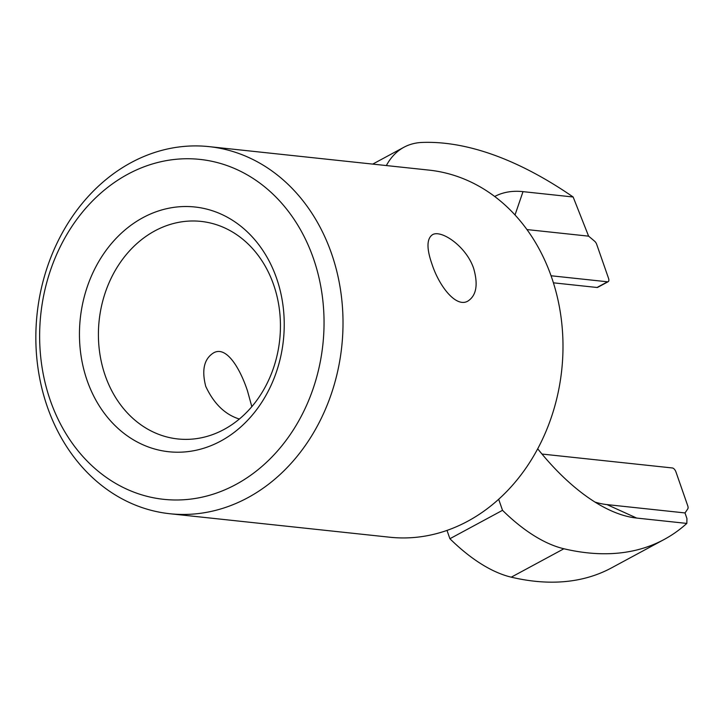 <?xml version="1.0" encoding="UTF-8"?>
<svg xmlns="http://www.w3.org/2000/svg" width="724" height="724" viewBox="0 0 724 724"><rect width="100%" height="100%" fill="white"/><g stroke="black" fill="none" stroke-linecap="round" stroke-linejoin="round"><path stroke-width="1.09" d="M432.011 264.215C439.323 286.604 456.364 308.297 468.057 300.976C476.356 295.464 478.247 284.695 473.731 268.667C466.419 246.296 440.925 229.155 432.328 234.802C426.662 238.875 426.554 248.676 432.011 264.215M105.233 375.629A109.387 90.781 -83.9 0 0 177.814 438.952A109.387 90.781 -83.9 0 0 279.699 339.818A109.387 90.781 -83.9 0 0 201.046 221.408A109.387 90.781 -83.9 0 0 105.233 375.629M239.354 419.042C225.046 414.599 213.842 403.702 205.743 386.363C201.553 370.109 204.087 358.995 213.345 353.013C226.286 345.158 240.06 368.407 247.463 390.815L251.825 406.653M386.354 165.561A164.086 79.55 -118.4 0 1 403.929 147.253A164.086 79.55 -118.4 0 1 422.391 142.429A482.691 234.015 -118.4 0 1 573.146 197L588.612 236.16A482.691 234.015 -118.4 0 1 594.612 241.219A4.1 1.991 -118.4 0 1 596.73 244.45L608.531 278.315A4.1 1.991 -118.4 0 1 608.196 281.681A4.1 1.991 -118.4 0 1 607.545 281.799L597.029 287.482A4.1 1.991 -118.4 0 0 597.68 287.365L608.196 281.681M686.823 523.416L686.94 518.565L685.004 512.936L606.993 504.601L636.686 518.067L686.823 523.416A482.691 234.015 -118.4 0 1 664.161 539.471A482.691 234.015 -118.4 0 1 563.896 548.765A164.086 79.55 -118.4 0 1 502.519 510.32L498.673 499.27M636.686 518.067A179.814 87.179 -118.4 0 1 608.413 509.506A179.814 87.179 -118.4 0 1 537.706 448.808M494.691 196.485A179.814 87.179 -118.4 0 1 523.009 191.643L573.146 197M447.007 530.411L449.903 538.728L502.519 510.32M685.004 512.936A482.691 234.015 61.6 0 0 687.8 508.818A4.1 1.991 61.6 0 0 687.746 505.805L675.954 471.939A4.1 1.991 61.6 0 0 672.379 467.966L541.977 454.048M664.161 539.471L611.545 567.869A482.691 234.015 -118.4 0 1 511.271 577.173A164.086 79.55 -118.4 0 1 449.903 538.728M606.993 504.601A152.465 73.911 -118.4 0 1 594.992 502.076M553.417 282.822L597.029 287.482M551.054 275.763L607.545 281.799M526.954 229.571L588.612 236.16M209.028 146.628L429.006 170.113A184.593 153.198 96.1 0 1 551.48 276.975A184.593 153.198 96.1 0 1 389.811 537.226L169.832 513.732A184.593 153.198 96.1 0 1 37.096 313.917A184.593 153.198 96.1 0 1 209.028 146.628A184.593 153.198 96.1 0 1 331.502 253.481A184.593 153.198 96.1 0 1 169.832 513.732M87.124 380.498A123.062 102.129 -83.9 0 0 262.884 400.544A123.062 102.129 -83.9 0 0 195.516 207.064A123.062 102.129 -83.9 0 0 87.124 380.498M313.392 258.359A170.927 141.85 96.1 0 1 162.855 499.234A170.927 141.85 96.1 0 1 69.278 230.522A170.927 141.85 96.1 0 1 313.392 258.359M563.896 548.765L511.271 577.173M523.009 191.643L515.017 214.965M372.724 164.104L403.929 147.253"/></g></svg>
